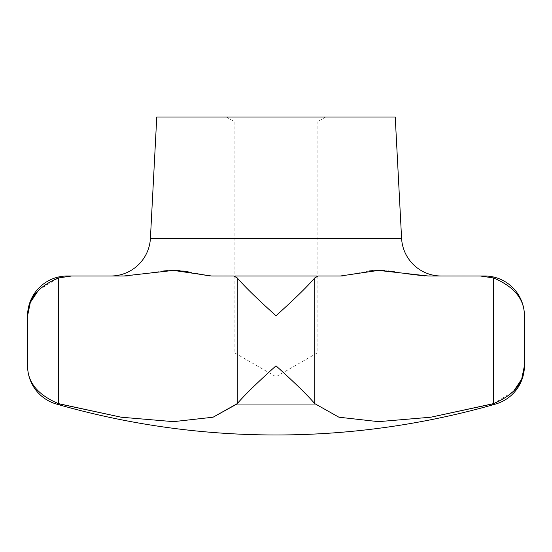 <?xml version="1.0" encoding="UTF-8"?>
<svg xmlns="http://www.w3.org/2000/svg" width="552" height="552" viewBox="0 0 552 552"><rect width="100%" height="100%" fill="white"/><g stroke="black" fill="none" stroke-linecap="round" stroke-linejoin="round"><path stroke-width="0.41" stroke-dasharray="2.76 2.07" d="M226.32 117.024L234.862 121.957L234.862 353.004L317.138 353.004L234.862 353.004L276 376.754L317.138 353.004L317.138 121.957L234.862 121.957L317.138 121.957L325.68 117.024L226.32 117.024L325.68 117.024M395.232 117.024L156.768 117.024M58.422 403.609L59.864 404.029L56.359 404.029M495.641 404.029L492.136 404.029L493.578 403.609L513.436 391.485M493.578 403.609L493.578 277.966L480.35 276L424.585 275.924M484.656 276L480.35 276M123.779 276L67.344 276M71.65 276L58.422 277.966L38.564 290.097M340.391 276L233.82 276L318.18 276L314.73 277.966C307.195 286.723 294.285 299.315 276 315.744C257.715 299.315 244.805 286.723 237.27 277.966L233.82 276L209.346 275.917M315.068 404.029L236.932 404.029L237.27 403.609C244.805 394.852 257.715 382.26 276 365.831C294.285 382.26 307.195 394.852 314.73 403.609L338.914 417.208L378.486 421.652M196.326 273.557L188.197 271.825M182.76 270.977L179.407 270.639M176.371 270.459L173.514 270.404M404.167 273.426L394.708 271.846M388.373 270.991L384.627 270.639M381.377 270.452L378.486 270.404M375.657 270.452L372.572 270.639M369.24 270.977L342.626 275.917M170.623 270.452L167.359 270.639M163.627 270.991L127.381 275.924M317.138 276L234.862 276M401.587 238.333L150.413 238.333M237.27 277.966L237.27 403.609M314.73 277.966L314.73 403.609"/><path stroke-width="0.83" d="M56.359 404.029A794.88 794.88 0 0 0 495.641 404.029A39.744 39.744 0 0 0 524.4 365.831C524.538 382.26 514.264 394.852 493.578 403.609L430.836 417.208L378.486 421.652L338.914 417.208L314.73 403.609C307.195 394.852 294.285 382.26 276 365.831C257.715 382.26 244.805 394.852 237.27 403.609L213.086 417.208L173.514 421.652L121.164 417.208L58.422 403.609C37.736 394.852 27.462 382.26 27.6 365.831A39.744 39.744 0 0 0 56.359 404.029L59.864 404.029L121.164 417.208L173.514 421.652L213.086 417.208L236.932 404.029L315.068 404.029M401.587 238.333L395.232 117.024L156.768 117.024L150.413 238.333L401.587 238.333A39.744 39.744 0 0 0 441.283 276M71.65 276L67.344 276A39.744 39.744 0 0 0 27.6 315.744L27.6 365.831C27.462 382.26 37.736 394.852 58.422 403.609L58.422 277.966L71.65 276L123.779 276L173.514 270.404L211.609 276L233.82 276L237.27 277.966C244.805 286.723 257.715 299.315 276 315.744C294.285 299.315 307.195 286.723 314.73 277.966L318.18 276L340.391 276L378.486 270.404L428.221 276L480.35 276L493.578 277.966C514.264 286.723 524.538 299.315 524.4 315.744A39.744 39.744 0 0 0 484.656 276L480.35 276M513.436 391.485L521.688 379.114L524.4 365.831L524.4 315.744C524.538 299.315 514.264 286.723 493.578 277.966L493.578 403.609M38.564 290.097L30.312 302.462L27.6 315.744C27.462 299.315 37.736 286.723 58.422 277.966L58.422 403.609M110.717 276A39.744 39.744 0 0 0 150.413 238.333M209.346 275.917L196.326 273.557M188.197 271.825L182.76 270.977M179.407 270.639L176.371 270.459M234.862 276L317.138 276M378.486 421.652L430.836 417.208L492.136 404.029L495.641 404.029M424.585 275.924L404.167 273.426M394.708 271.846L388.373 270.991M384.627 270.639L381.377 270.452M378.486 270.404L375.657 270.452M372.572 270.639L369.24 270.977M342.626 275.917L340.391 276M173.514 270.404L170.623 270.452M167.359 270.639L163.627 270.991M127.381 275.924L123.779 276M314.73 277.966L314.73 403.609M237.27 277.966L237.27 403.609"/></g></svg>
